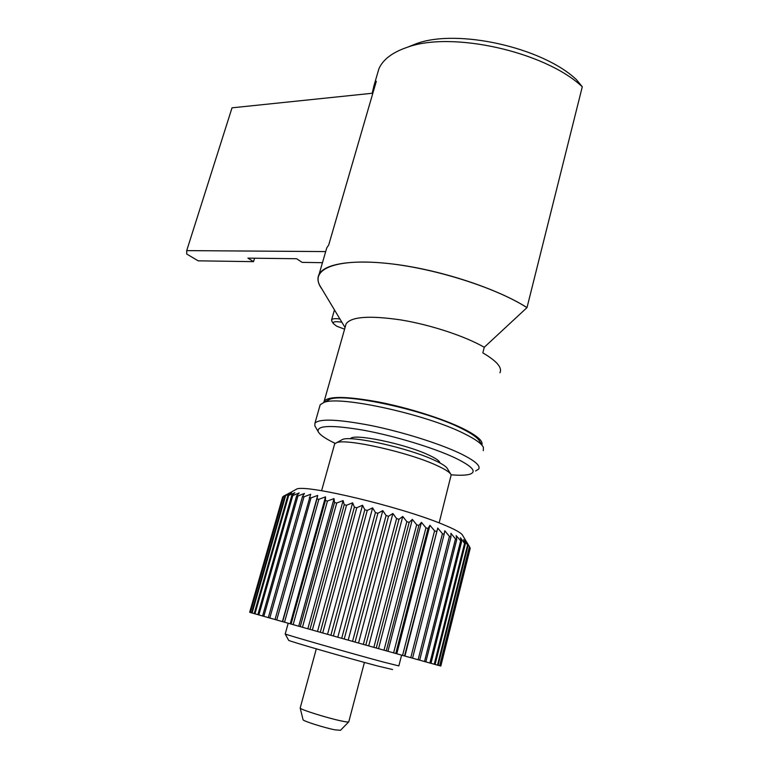 <?xml version="1.0" encoding="UTF-8"?>
<svg xmlns="http://www.w3.org/2000/svg" width="769" height="769" viewBox="0 0 769 769"><rect width="100%" height="100%" fill="white"/><g stroke="black" fill="none" stroke-linecap="round" stroke-linejoin="round"><path stroke-width="1.15" d="M321.961 289.106C317.924 283.617 316.953 278.714 319.058 274.398C324.691 262.95 356.96 258.451 402.206 265.305C447.366 272.13 499.206 289.855 527.005 307.61L484.259 347.271L482.826 352.884C496.793 361.074 502.493 367.707 499.927 372.782M323.749 402.514L324.22 401.082C328.921 395.977 347.04 396.275 378.588 401.995C408.512 407.82 443.405 418.874 463.371 428.746C477.222 435.735 483.384 441.118 481.855 444.895M484.259 347.271C464.957 336.13 430.707 324.835 401.014 319.952C369.649 315.357 351.356 316.636 346.117 323.797L345.473 326.046M408.003 47.005L416.529 43.622C457.161 28.501 542.164 47.255 576.385 79.611L582.287 86.782C545.038 51.561 451.278 30.856 407.282 47.294C392.305 52.388 382.827 59.607 378.848 68.931L377.185 74.66M527.005 307.61L582.287 86.782M321.625 288.529L319.693 285.328C311.272 269.237 335.544 258.615 383.798 263.065C431.87 267.391 495.188 287.212 526.928 307.619M325.643 251.761L326.787 247.82L328.709 244.984L376.301 81.322L374.042 85.446L372.167 93.27M322.461 262.681L302.15 262.383L296.613 258.73L247.916 258.134L253.53 261.652L198.142 260.826L186.732 254.03L186.713 250.617L325.7 251.578M186.713 250.617L232.027 107.823L372.85 93.203M253.53 261.652L254.577 258.211M341.907 322.259C335.688 321.202 332.794 321.615 333.246 323.489L336.687 326.2L344.589 329.17M331.881 321.202L331.622 319.798C332.439 318.626 335.217 318.356 339.946 319.01M294.95 490.036L296.844 488.988C306.552 484.393 400.159 506.665 442.002 524.035C454.998 529.312 461.929 533.177 462.794 535.637L467.033 542.712M467.052 542.635L469.676 547.076L465.87 541.27L468.052 545.577L463.649 539.636L465.351 543.808L464.563 543.356L460.41 537.752L461.573 541.78L456.161 535.628L456.757 539.502L455.488 538.944L450.932 533.292L450.922 537.012L449.432 536.406L444.77 530.764L444.136 534.33L442.435 533.676L410.771 657.697L412.549 658.187L444.136 534.33M470.195 548.028L440.82 666.031L470.224 548.278L469.667 547.105L439.657 665.723L469.398 546.749M282.665 496.88L249.665 612.278L283.223 496.534M283.626 496.101L250.367 612.489L283.626 496.101L289.134 493.275M285.635 495.611L285.068 495.697L251.617 612.855L252.126 612.999L285.635 495.611L291.518 492.775L287.885 495.438L254.212 613.604L254.962 613.816L288.692 495.428L287.885 495.438M292.787 495.563L291.739 495.505L257.865 614.642L258.865 614.931L292.787 495.563L299.189 492.91L296.623 495.88L262.585 615.988L263.825 616.344L297.901 496.015L296.623 495.88M303.986 496.793L302.486 496.582L268.323 617.613L269.794 618.036L303.986 496.793L310.666 494.284L275.023 619.516L276.715 619.997L310.993 497.889L309.292 497.61M318.847 499.302L316.953 498.946L282.636 621.669L284.53 622.198L318.847 499.302L325.518 496.87L290.211 623.803L291.076 624.053L325.402 500.59L325.518 496.87M291.076 624.053L293.143 624.639L327.459 501.013L325.402 500.59M336.726 503.003L334.525 502.513L300.237 626.639L302.457 627.264L336.726 503.003L343.089 500.581L307.86 628.782L310.013 629.398L344.224 504.704L343.089 500.581M310.013 629.398L312.349 630.051L346.54 505.252L344.224 504.704M356.768 507.732L354.365 507.136L320.269 632.281L322.701 632.974L356.768 507.732L362.526 505.243L327.536 634.319L330.881 635.271L364.814 509.78L362.526 505.243M330.881 635.271L333.371 635.973L367.274 510.414L364.814 509.78M377.906 513.259L375.435 512.587L341.696 638.318L344.214 639.02L377.906 513.259L382.789 510.626L348.194 640.135L352.558 641.365L386.076 515.528L382.789 510.626M352.558 641.365L355.076 642.077L388.528 516.23L386.076 515.528M398.996 519.286L396.593 518.566L363.333 644.393L365.804 645.085L398.996 519.286L402.783 516.441L368.707 645.893L373.859 647.354L406.83 521.661L402.783 516.441M373.859 647.354L376.252 648.027L409.156 522.382L406.83 521.661M418.874 525.467L416.663 524.756L384 650.199L386.278 650.834L418.874 525.467L421.431 522.362L387.951 651.295L393.613 652.891L425.949 527.822L421.431 522.362M393.613 652.891L395.756 653.487L428.016 528.514L425.949 527.822M436.475 531.485L434.581 530.802L402.572 655.399L404.542 655.957L437.744 528.072L404.927 656.053L410.771 657.697M449.432 536.406L418.105 659.744L419.672 660.177L450.922 537.012M455.488 538.944L424.507 661.532L425.843 661.898L456.757 539.502M460.544 541.27L429.89 663.032L430.996 663.33L461.573 541.78M464.563 543.356L434.235 664.233L435.091 664.464L465.351 543.808M467.523 545.192L437.494 665.137L438.09 665.3L468.052 545.577M440.003 665.81L440.733 666.012M438.099 665.291L439.657 665.723M435.091 664.454L437.494 665.137M430.996 663.32L434.235 664.233M425.843 661.888L429.89 663.032M419.682 660.167L424.507 661.532M412.549 658.177L418.105 659.744M395.756 653.487L402.572 655.399M386.278 650.834L387.951 651.295M376.252 648.027L384 650.199M365.804 645.085L368.707 645.893M355.076 642.077L363.333 644.393M344.214 639.02L348.194 640.135M333.371 635.973L341.696 638.318M322.701 632.974L327.536 634.319M312.349 630.051L320.269 632.281M302.457 627.264L307.86 628.782M293.143 624.639L300.237 626.639M284.53 622.198L290.211 623.803M276.715 619.997L282.636 621.669M269.794 618.036L275.033 619.506M263.825 616.344L268.323 617.603M258.865 614.931L262.585 615.979M254.962 613.816L257.875 614.633M252.126 612.999L254.212 613.595M250.367 612.489L251.626 612.845M285.068 495.697L289.173 493.15M291.739 495.505L294.863 492.689L288.692 495.428M302.486 496.582L304.476 493.448L297.901 496.015M316.953 498.946L317.703 495.428L310.993 497.889M334.525 502.513L334.015 498.591L327.459 501.013M354.365 507.136L352.635 502.811L346.54 505.252M375.435 512.587L372.619 507.867L367.274 510.414M396.593 518.566L392.892 513.5L388.528 516.23M416.663 524.756L412.347 519.402L409.156 522.382M434.581 530.802L429.938 525.265L428.016 528.514M442.435 533.676L437.744 528.072M429.938 525.265L396.785 653.765M412.347 519.402L378.55 648.661M392.892 513.5L358.537 643.038M372.619 507.867L337.812 637.213M352.635 502.811L317.51 631.503M334.015 498.591L298.728 626.206M317.703 495.428L282.425 621.602M340.802 440.397L342.551 439.426C351.587 435.321 408.464 448 434.254 460.16C442.137 463.774 446.587 466.706 447.577 468.946L450.596 473.906M439.147 522.901L451.172 474.867C450.134 472.493 445.309 469.34 436.705 465.428C408.56 452.268 346.223 438.292 336.649 442.675L334.678 443.838L334.39 444.876M401.61 655.13L398.842 665.906L382.981 661.946C350.952 653.352 284.761 634.387 285.212 633.964L285.232 633.887M392.565 669.53L377.954 666.079C348.376 658.283 287.644 640.75 288.654 640.327L288.625 640.269M348.818 721.764C348.876 722.293 346.406 722.024 341.407 720.976C327.594 718.111 300.371 709.576 300.198 708.095L300.227 707.865M348.597 721.985L340.504 730.3L334.726 729.8C324.085 727.685 303.265 721.082 303.063 719.784L303.034 719.64M439.983 462.976C439.695 461.025 435.908 458.353 428.593 454.979C404.677 443.617 352.115 432.918 350.558 438.791L350.558 438.791M482.346 445.684L479.818 441.627C478.174 438.109 472.185 433.783 461.852 428.631C426.026 410.185 344.118 392.459 329.565 399.39L326.623 400.966M319.702 406.484L320.173 404.792L323.787 402.504C338.879 395.256 426.324 414.26 464.409 433.745C475.377 439.176 481.711 443.713 483.403 447.366L483.297 450.644M451.134 474.79C459.91 475.54 466.187 475.348 469.965 474.204C477.184 471.608 472.003 466.072 454.421 457.593C433.034 447.625 394.574 435.975 364.102 430.313C332.17 424.863 316.838 425.267 318.116 431.524C319.625 434.716 325.316 438.657 335.169 443.357M475.598 470.974L478.645 469.119C480.875 465.687 474.483 460.352 459.449 453.114C438.599 443.29 402.216 431.89 371.129 425.555C338.37 419.278 319.654 418.471 314.973 423.113L314.819 425.786L315.521 427.016M346.117 323.797L324.22 401.082M319.058 274.398L326.787 247.82M374.042 85.446L378.848 68.931M345.06 327.517L319.693 285.328M416.529 43.622L407.282 47.294M333.246 323.489L331.67 320.856M334.457 309.888L331.622 319.798M296.844 488.988L287.337 494.275M342.551 439.426L336.649 442.675M288.202 623.236L285.212 633.964M321.586 490.728L334.678 443.838M288.654 640.327L285.164 633.935M364.41 662.426L348.799 721.726M303.063 719.784L300.198 708.095M316.299 648.853L300.179 708.057M329.565 399.39L323.787 402.504M318.116 431.524L314.819 425.786M320.173 404.792L314.973 423.113"/></g></svg>
